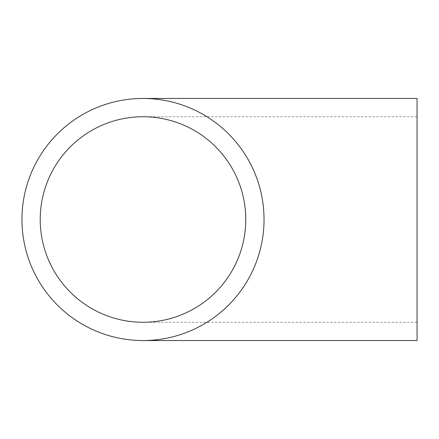 <?xml version="1.0" encoding="UTF-8"?>
<svg xmlns="http://www.w3.org/2000/svg" width="439" height="439" viewBox="0 0 439 439"><rect width="100%" height="100%" fill="white"/><g stroke="black" fill="none" stroke-linecap="round" stroke-linejoin="round"><path stroke-width="0.33" stroke-dasharray="2.19 1.65" d="M417.05 340.543L417.05 98.457M417.05 219.5L417.05 322.27L417.05 219.5M417.05 116.73L142.993 116.73M417.05 322.27L142.993 322.27"/><path stroke-width="0.66" d="M40.218 219.5A102.77 102.77 0 0 1 142.993 116.73A102.77 102.77 0 0 1 245.763 219.5A102.77 102.77 0 0 1 142.993 322.27A102.77 102.77 0 0 1 40.218 219.5M264.037 219.5A121.043 121.043 0 0 1 142.993 340.543A121.043 121.043 0 0 1 21.95 219.5A121.043 121.043 0 0 1 142.993 98.457A121.043 121.043 0 0 1 264.037 219.5M142.993 98.457L417.05 98.457L417.05 340.543L142.993 340.543"/></g></svg>
